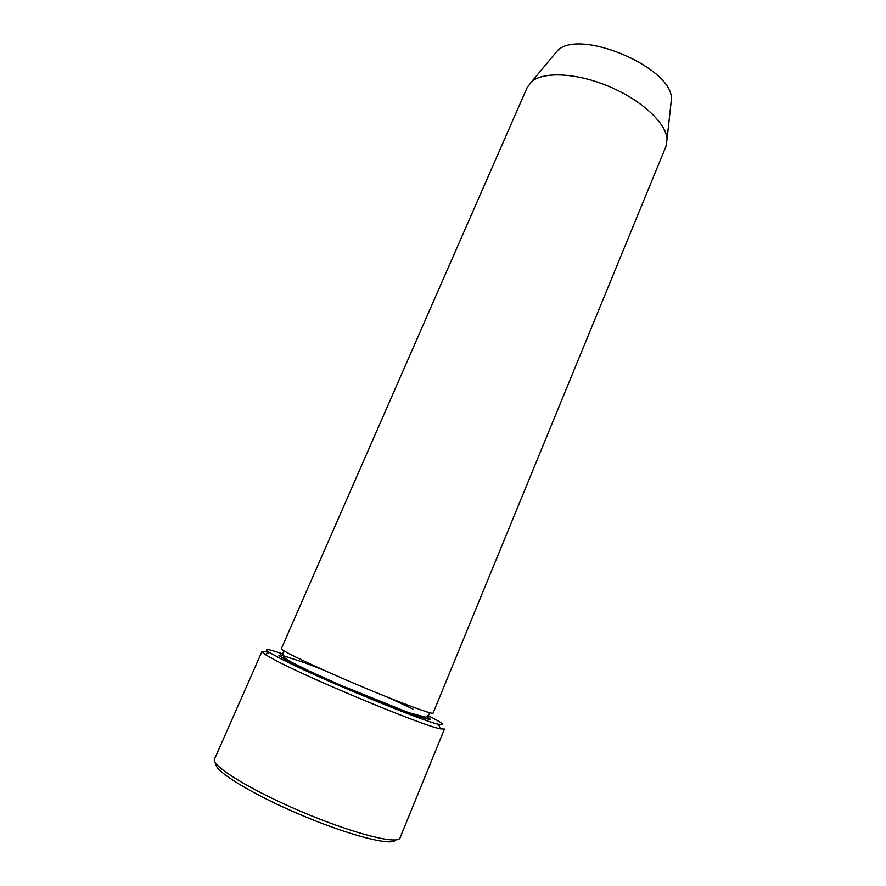 <?xml version="1.0" encoding="UTF-8"?>
<svg xmlns="http://www.w3.org/2000/svg" width="886" height="886" viewBox="0 0 886 886"><rect width="100%" height="100%" fill="white"/><g stroke="black" fill="none" stroke-linecap="round" stroke-linejoin="round"><path stroke-width="1.33" d="M282.734 653.89C267.406 648.652 262.965 648.175 269.41 652.461L280.995 658.819C317.066 677.591 422.135 721.138 438.636 724.294C446.201 725.955 442.779 723.087 428.359 715.7M670.813 104.781L671.422 99.265C673.216 67.735 578.757 27.632 557.316 50.834L553.772 55.098M666.006 146.323L667.08 139.091C666.183 123.22 641.752 100.306 609.446 86.64C577.185 72.896 543.727 71.234 531.689 81.623L527.225 87.415L281.349 648.663C279.932 650.025 313.932 666.338 355.84 684.114C397.736 701.911 433.088 715.035 433.088 713.075L666.006 146.323M269.067 652.617C264.637 651.376 262.256 651.033 261.935 651.598L264.992 654.422L276.897 661.056C314.098 680.647 423.353 725.867 440.298 728.835L444.451 729.067L400.051 837.835C398.224 845 353.259 833.693 301.661 811.742C250.029 789.869 210.658 765.382 214.545 759.092L261.935 651.598M395.521 839.939C392.808 846.54 349.549 835.62 300.398 814.71C251.225 793.878 213.316 770.344 216.184 763.81M427.417 716.73L430.485 719.377L425.756 718.745L413.275 714.692C390.704 706.618 351.399 690.46 319.713 676.184L285.303 659.549L278.957 655.518L280.519 654.798L304.252 662.584L323.6 670.06M388.345 697.548L412.909 709.044M557.316 50.834L531.689 81.623M671.422 99.265L667.08 139.091M284.517 651.177C282.401 652.639 282.291 654.754 284.173 657.523L291.284 662.086L310.166 671.499L340.811 685.299L408.402 712.532L425.69 717.217C428.658 715.622 429.788 714.072 429.068 712.532M269.41 652.461L264.992 654.422M438.636 724.294L440.298 728.835"/></g></svg>
